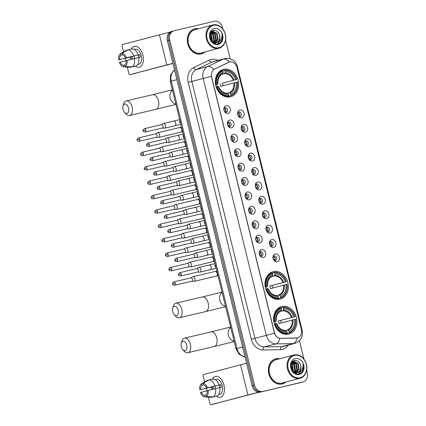 <?xml version="1.0" encoding="UTF-8"?>
<svg xmlns="http://www.w3.org/2000/svg" width="426" height="426" viewBox="0 0 426 426"><rect width="100%" height="100%" fill="white"/><g stroke="black" fill="none" stroke-linecap="round" stroke-linejoin="round"><path stroke-width="0.64" d="M273.295 271.607A14.186 11.491 75.1 0 0 273.045 271.671A14.186 11.491 75.1 0 0 265.531 288.168A14.186 11.491 75.1 0 0 280.063 299.153A14.186 11.491 75.1 0 0 280.313 299.089A14.186 11.491 75.1 0 0 287.827 282.592A14.186 11.491 75.1 0 0 273.295 271.607M281.874 306.534A14.186 11.491 75.1 0 0 281.623 306.598A14.186 11.491 75.1 0 0 274.11 323.094A14.186 11.491 75.1 0 0 288.642 334.08A14.186 11.491 75.1 0 0 288.892 334.016A14.186 11.491 75.1 0 0 296.405 317.519A14.186 11.491 75.1 0 0 281.874 306.534M223.613 69.326A14.186 11.491 75.1 0 0 223.357 69.39A14.186 11.491 75.1 0 0 215.849 85.887A14.186 11.491 75.1 0 0 230.375 96.872A14.186 11.491 75.1 0 0 230.631 96.808A14.186 11.491 75.1 0 0 238.139 80.312A14.186 11.491 75.1 0 0 223.613 69.326M228.086 113.438A4.015 3.254 -104.9 0 1 225.098 112.4A4.015 3.254 -104.9 0 1 223.943 108.06A4.015 3.254 -104.9 0 1 226.169 105.643A4.015 3.254 -104.9 0 1 230.29 108.795A4.015 3.254 -104.9 0 1 228.086 113.438M224.72 111.947A2.407 1.949 75.1 0 0 226.185 112.283A2.407 1.949 75.1 0 0 226.227 112.272A2.407 1.949 75.1 0 0 227.5 109.471A2.407 1.949 75.1 0 0 225.035 107.602A2.407 1.949 75.1 0 0 224.992 107.613A2.407 1.949 75.1 0 0 223.847 108.641M231.622 127.837A4.015 3.254 -104.9 0 1 228.634 126.799A4.015 3.254 -104.9 0 1 227.484 122.459A4.015 3.254 -104.9 0 1 229.705 120.041A4.015 3.254 -104.9 0 1 233.826 123.194A4.015 3.254 -104.9 0 1 231.622 127.837M228.261 126.346A2.407 1.949 75.1 0 0 229.72 126.676A2.407 1.949 75.1 0 0 229.763 126.666A2.407 1.949 75.1 0 0 231.036 123.865A2.407 1.949 75.1 0 0 228.57 122.001A2.407 1.949 75.1 0 0 228.528 122.012A2.407 1.949 75.1 0 0 227.383 123.034M235.157 142.231A4.015 3.254 -104.9 0 1 232.17 141.198A4.015 3.254 -104.9 0 1 231.02 136.852A4.015 3.254 -104.9 0 1 233.24 134.435A4.015 3.254 -104.9 0 1 237.362 137.587A4.015 3.254 -104.9 0 1 235.157 142.231M231.797 140.745A2.407 1.949 75.1 0 0 233.256 141.075A2.407 1.949 75.1 0 0 233.299 141.065A2.407 1.949 75.1 0 0 234.577 138.264A2.407 1.949 75.1 0 0 232.106 136.4A2.407 1.949 75.1 0 0 232.064 136.411A2.407 1.949 75.1 0 0 230.919 137.433M238.693 156.63A4.015 3.254 -104.9 0 1 235.706 155.591A4.015 3.254 -104.9 0 1 234.556 151.251A4.015 3.254 -104.9 0 1 236.776 148.834A4.015 3.254 -104.9 0 1 240.898 151.986A4.015 3.254 -104.9 0 1 238.693 156.63M235.333 155.139A2.407 1.949 75.1 0 0 236.792 155.474A2.407 1.949 75.1 0 0 236.835 155.463A2.407 1.949 75.1 0 0 238.113 152.657A2.407 1.949 75.1 0 0 235.642 150.793A2.407 1.949 75.1 0 0 235.599 150.804A2.407 1.949 75.1 0 0 234.454 151.826M242.229 171.023A4.015 3.254 -104.9 0 1 239.242 169.99A4.015 3.254 -104.9 0 1 238.091 165.65A4.015 3.254 -104.9 0 1 240.312 163.227A4.015 3.254 -104.9 0 1 244.439 166.38A4.015 3.254 -104.9 0 1 242.229 171.023M238.869 169.537A2.407 1.949 75.1 0 0 240.328 169.867A2.407 1.949 75.1 0 0 240.37 169.857A2.407 1.949 75.1 0 0 241.648 167.056A2.407 1.949 75.1 0 0 239.178 165.192A2.407 1.949 75.1 0 0 239.135 165.203A2.407 1.949 75.1 0 0 237.99 166.225M245.765 185.422A4.015 3.254 -104.9 0 1 242.777 184.383A4.015 3.254 -104.9 0 1 241.627 180.044A4.015 3.254 -104.9 0 1 243.848 177.626A4.015 3.254 -104.9 0 1 247.975 180.778A4.015 3.254 -104.9 0 1 245.765 185.422M242.405 183.936A2.407 1.949 75.1 0 0 243.864 184.266A2.407 1.949 75.1 0 0 243.906 184.256A2.407 1.949 75.1 0 0 245.184 181.455A2.407 1.949 75.1 0 0 242.713 179.586A2.407 1.949 75.1 0 0 242.671 179.596A2.407 1.949 75.1 0 0 241.526 180.624M249.301 199.821A4.015 3.254 -104.9 0 1 246.313 198.782A4.015 3.254 -104.9 0 1 245.163 194.442A4.015 3.254 -104.9 0 1 247.384 192.025A4.015 3.254 -104.9 0 1 251.51 195.177A4.015 3.254 -104.9 0 1 249.301 199.821M245.94 198.33A2.407 1.949 75.1 0 0 247.399 198.66A2.407 1.949 75.1 0 0 247.442 198.649A2.407 1.949 75.1 0 0 248.72 195.848A2.407 1.949 75.1 0 0 246.249 193.984A2.407 1.949 75.1 0 0 246.207 193.995A2.407 1.949 75.1 0 0 245.062 195.017M252.836 214.214A4.015 3.254 -104.9 0 1 249.849 213.181A4.015 3.254 -104.9 0 1 248.699 208.836A4.015 3.254 -104.9 0 1 250.919 206.418A4.015 3.254 -104.9 0 1 255.046 209.571A4.015 3.254 -104.9 0 1 252.836 214.214M249.476 212.728A2.407 1.949 75.1 0 0 250.935 213.059A2.407 1.949 75.1 0 0 250.978 213.048A2.407 1.949 75.1 0 0 252.256 210.247A2.407 1.949 75.1 0 0 249.79 208.383A2.407 1.949 75.1 0 0 249.742 208.394A2.407 1.949 75.1 0 0 248.598 209.416M256.372 228.613A4.015 3.254 -104.9 0 1 253.385 227.575A4.015 3.254 -104.9 0 1 252.235 223.235A4.015 3.254 -104.9 0 1 254.46 220.817A4.015 3.254 -104.9 0 1 258.582 223.97A4.015 3.254 -104.9 0 1 256.372 228.613M253.012 227.122A2.407 1.949 75.1 0 0 254.471 227.457A2.407 1.949 75.1 0 0 254.514 227.447A2.407 1.949 75.1 0 0 255.792 224.64A2.407 1.949 75.1 0 0 253.326 222.777A2.407 1.949 75.1 0 0 253.284 222.787A2.407 1.949 75.1 0 0 252.133 223.81M259.908 243.006A4.015 3.254 -104.9 0 1 256.921 241.973A4.015 3.254 -104.9 0 1 255.77 237.633A4.015 3.254 -104.9 0 1 257.996 235.211A4.015 3.254 -104.9 0 1 262.118 238.368A4.015 3.254 -104.9 0 1 259.908 243.006M256.548 241.521A2.407 1.949 75.1 0 0 258.007 241.851A2.407 1.949 75.1 0 0 258.055 241.84A2.407 1.949 75.1 0 0 259.327 239.039A2.407 1.949 75.1 0 0 256.862 237.175A2.407 1.949 75.1 0 0 256.819 237.186A2.407 1.949 75.1 0 0 255.669 238.209M263.444 257.405A4.015 3.254 -104.9 0 1 260.456 256.367A4.015 3.254 -104.9 0 1 259.306 252.027A4.015 3.254 -104.9 0 1 261.532 249.609A4.015 3.254 -104.9 0 1 265.654 252.762A4.015 3.254 -104.9 0 1 263.444 257.405M260.084 255.919A2.407 1.949 75.1 0 0 261.548 256.25A2.407 1.949 75.1 0 0 261.591 256.239A2.407 1.949 75.1 0 0 262.863 253.438A2.407 1.949 75.1 0 0 260.398 251.569A2.407 1.949 75.1 0 0 260.355 251.58A2.407 1.949 75.1 0 0 259.205 252.607M241.84 117.816A4.015 3.254 -104.9 0 1 238.853 116.777A4.015 3.254 -104.9 0 1 237.703 112.437A4.015 3.254 -104.9 0 1 239.923 110.02A4.015 3.254 -104.9 0 1 244.045 113.172A4.015 3.254 -104.9 0 1 241.84 117.816M238.48 116.325A2.407 1.949 75.1 0 0 239.939 116.66A2.407 1.949 75.1 0 0 239.982 116.649A2.407 1.949 75.1 0 0 241.26 113.843A2.407 1.949 75.1 0 0 238.789 111.979A2.407 1.949 75.1 0 0 238.746 111.99A2.407 1.949 75.1 0 0 237.601 113.012M245.376 132.209A4.015 3.254 -104.9 0 1 242.389 131.176A4.015 3.254 -104.9 0 1 241.238 126.831A4.015 3.254 -104.9 0 1 243.459 124.413A4.015 3.254 -104.9 0 1 247.581 127.566A4.015 3.254 -104.9 0 1 245.376 132.209M242.016 130.723A2.407 1.949 75.1 0 0 243.475 131.054A2.407 1.949 75.1 0 0 243.518 131.043A2.407 1.949 75.1 0 0 244.796 128.242A2.407 1.949 75.1 0 0 242.325 126.378A2.407 1.949 75.1 0 0 242.282 126.389A2.407 1.949 75.1 0 0 241.137 127.411M248.912 146.608A4.015 3.254 -104.9 0 1 245.924 145.57A4.015 3.254 -104.9 0 1 244.774 141.23A4.015 3.254 -104.9 0 1 246.995 138.812A4.015 3.254 -104.9 0 1 251.122 141.965A4.015 3.254 -104.9 0 1 248.912 146.608M245.552 145.117A2.407 1.949 75.1 0 0 247.011 145.452A2.407 1.949 75.1 0 0 247.053 145.442A2.407 1.949 75.1 0 0 248.331 142.641A2.407 1.949 75.1 0 0 245.861 140.772A2.407 1.949 75.1 0 0 245.818 140.782A2.407 1.949 75.1 0 0 244.673 141.81M252.448 161.007A4.015 3.254 -104.9 0 1 249.46 159.968A4.015 3.254 -104.9 0 1 248.31 155.628A4.015 3.254 -104.9 0 1 250.531 153.211A4.015 3.254 -104.9 0 1 254.657 156.363A4.015 3.254 -104.9 0 1 252.448 161.007M249.088 159.516A2.407 1.949 75.1 0 0 250.547 159.846A2.407 1.949 75.1 0 0 250.589 159.835A2.407 1.949 75.1 0 0 251.867 157.034A2.407 1.949 75.1 0 0 249.396 155.17A2.407 1.949 75.1 0 0 249.354 155.181A2.407 1.949 75.1 0 0 248.209 156.204M255.983 175.4A4.015 3.254 -104.9 0 1 252.996 174.367A4.015 3.254 -104.9 0 1 251.846 170.022A4.015 3.254 -104.9 0 1 254.066 167.604A4.015 3.254 -104.9 0 1 258.193 170.757A4.015 3.254 -104.9 0 1 255.983 175.4M252.623 173.915A2.407 1.949 75.1 0 0 254.082 174.245A2.407 1.949 75.1 0 0 254.125 174.234A2.407 1.949 75.1 0 0 255.403 171.433A2.407 1.949 75.1 0 0 252.932 169.569A2.407 1.949 75.1 0 0 252.89 169.58A2.407 1.949 75.1 0 0 251.745 170.602M259.519 189.799A4.015 3.254 -104.9 0 1 256.532 188.761A4.015 3.254 -104.9 0 1 255.382 184.421A4.015 3.254 -104.9 0 1 257.602 182.003A4.015 3.254 -104.9 0 1 261.729 185.156A4.015 3.254 -104.9 0 1 259.519 189.799M256.159 188.308A2.407 1.949 75.1 0 0 257.618 188.643A2.407 1.949 75.1 0 0 257.661 188.633A2.407 1.949 75.1 0 0 258.939 185.827A2.407 1.949 75.1 0 0 256.473 183.963A2.407 1.949 75.1 0 0 256.425 183.973A2.407 1.949 75.1 0 0 255.28 184.996M263.055 204.192A4.015 3.254 -104.9 0 1 260.068 203.159A4.015 3.254 -104.9 0 1 258.917 198.82A4.015 3.254 -104.9 0 1 261.143 196.397A4.015 3.254 -104.9 0 1 265.265 199.549A4.015 3.254 -104.9 0 1 263.055 204.192M259.695 202.707A2.407 1.949 75.1 0 0 261.154 203.037A2.407 1.949 75.1 0 0 261.197 203.026A2.407 1.949 75.1 0 0 262.475 200.225A2.407 1.949 75.1 0 0 260.009 198.362A2.407 1.949 75.1 0 0 259.966 198.372A2.407 1.949 75.1 0 0 258.816 199.395M266.591 218.591A4.015 3.254 -104.9 0 1 263.603 217.553A4.015 3.254 -104.9 0 1 262.453 213.213A4.015 3.254 -104.9 0 1 264.679 210.795A4.015 3.254 -104.9 0 1 268.801 213.948A4.015 3.254 -104.9 0 1 266.591 218.591M263.231 217.106A2.407 1.949 75.1 0 0 264.69 217.436A2.407 1.949 75.1 0 0 264.738 217.425A2.407 1.949 75.1 0 0 266.01 214.624A2.407 1.949 75.1 0 0 263.545 212.755A2.407 1.949 75.1 0 0 263.502 212.766A2.407 1.949 75.1 0 0 262.352 213.793M270.127 232.99A4.015 3.254 -104.9 0 1 267.139 231.952A4.015 3.254 -104.9 0 1 265.989 227.612A4.015 3.254 -104.9 0 1 268.215 225.194A4.015 3.254 -104.9 0 1 272.336 228.347A4.015 3.254 -104.9 0 1 270.127 232.99M266.767 231.499A2.407 1.949 75.1 0 0 268.231 231.829A2.407 1.949 75.1 0 0 268.274 231.819A2.407 1.949 75.1 0 0 269.546 229.018A2.407 1.949 75.1 0 0 267.081 227.154A2.407 1.949 75.1 0 0 267.038 227.165A2.407 1.949 75.1 0 0 265.888 228.187M273.662 247.384A4.015 3.254 -104.9 0 1 270.675 246.35A4.015 3.254 -104.9 0 1 269.525 242.005A4.015 3.254 -104.9 0 1 271.751 239.588A4.015 3.254 -104.9 0 1 275.872 242.74A4.015 3.254 -104.9 0 1 273.662 247.384M270.302 245.898A2.407 1.949 75.1 0 0 271.767 246.228A2.407 1.949 75.1 0 0 271.809 246.217A2.407 1.949 75.1 0 0 273.082 243.416A2.407 1.949 75.1 0 0 270.616 241.553A2.407 1.949 75.1 0 0 270.574 241.563A2.407 1.949 75.1 0 0 269.424 242.586M277.198 261.782A4.015 3.254 -104.9 0 1 274.211 260.744A4.015 3.254 -104.9 0 1 273.061 256.404A4.015 3.254 -104.9 0 1 275.287 253.987A4.015 3.254 -104.9 0 1 279.408 257.139A4.015 3.254 -104.9 0 1 277.198 261.782M273.838 260.291A2.407 1.949 75.1 0 0 275.303 260.627A2.407 1.949 75.1 0 0 275.345 260.616A2.407 1.949 75.1 0 0 276.618 257.81A2.407 1.949 75.1 0 0 274.152 255.946A2.407 1.949 75.1 0 0 274.11 255.957A2.407 1.949 75.1 0 0 272.959 256.985M228.655 62.313A7.226 5.852 -104.9 0 1 229.492 62.004A7.226 5.852 -104.9 0 1 229.619 61.972A7.226 5.852 -104.9 0 1 237.042 67.649L301.379 329.596A7.226 5.852 -104.9 0 1 297.534 337.925A7.226 5.852 -104.9 0 1 296.389 338.079L280.83 338.35A7.226 5.852 -104.9 0 1 274.424 332.552L211.658 77.015A7.226 5.852 -104.9 0 1 214.672 69.001L229.428 62.026A9.367 5.431 64.4 0 0 223.251 59.107A10.703 8.669 -104.9 0 1 224.486 58.65A10.703 8.669 -104.9 0 1 224.678 58.602M273.401 256.356A2.407 1.949 -104.9 0 1 275.095 258.188A2.407 1.949 -104.9 0 1 274.536 260.616M269.866 241.957A2.407 1.949 -104.9 0 1 271.559 243.789A2.407 1.949 -104.9 0 1 270.995 246.223M266.33 227.564A2.407 1.949 -104.9 0 1 268.023 229.396A2.407 1.949 -104.9 0 1 267.459 231.824M262.794 213.165A2.407 1.949 -104.9 0 1 264.487 214.997A2.407 1.949 -104.9 0 1 263.923 217.43M259.258 198.766A2.407 1.949 -104.9 0 1 260.952 200.603A2.407 1.949 -104.9 0 1 260.387 203.032M255.722 184.373A2.407 1.949 -104.9 0 1 257.416 186.205A2.407 1.949 -104.9 0 1 256.851 188.633M252.187 169.974A2.407 1.949 -104.9 0 1 253.88 171.806A2.407 1.949 -104.9 0 1 253.316 174.239M248.651 155.581A2.407 1.949 -104.9 0 1 250.344 157.412A2.407 1.949 -104.9 0 1 249.78 159.841M245.115 141.182A2.407 1.949 -104.9 0 1 246.808 143.014A2.407 1.949 -104.9 0 1 246.244 145.447M241.579 126.783A2.407 1.949 -104.9 0 1 243.267 128.62A2.407 1.949 -104.9 0 1 242.708 131.048M238.038 112.389A2.407 1.949 -104.9 0 1 239.731 114.221A2.407 1.949 -104.9 0 1 239.172 116.649M259.647 251.979A2.407 1.949 -104.9 0 1 261.34 253.811A2.407 1.949 -104.9 0 1 260.776 256.244M256.111 237.586A2.407 1.949 -104.9 0 1 257.805 239.417A2.407 1.949 -104.9 0 1 257.24 241.846M252.575 223.187A2.407 1.949 -104.9 0 1 254.269 225.019A2.407 1.949 -104.9 0 1 253.704 227.447M249.04 208.788A2.407 1.949 -104.9 0 1 250.733 210.62A2.407 1.949 -104.9 0 1 250.168 213.053M245.504 194.394A2.407 1.949 -104.9 0 1 247.197 196.226A2.407 1.949 -104.9 0 1 246.633 198.654M241.968 179.996A2.407 1.949 -104.9 0 1 243.661 181.827A2.407 1.949 -104.9 0 1 243.097 184.261M238.432 165.597A2.407 1.949 -104.9 0 1 240.126 167.434A2.407 1.949 -104.9 0 1 239.561 169.862M234.896 151.203A2.407 1.949 -104.9 0 1 236.584 153.035A2.407 1.949 -104.9 0 1 236.025 155.463M231.361 136.805A2.407 1.949 -104.9 0 1 233.049 138.636A2.407 1.949 -104.9 0 1 232.489 141.07M227.819 122.411A2.407 1.949 -104.9 0 1 229.513 124.243A2.407 1.949 -104.9 0 1 228.954 126.671M224.284 108.012A2.407 1.949 -104.9 0 1 225.977 109.844A2.407 1.949 -104.9 0 1 225.418 112.278M198.702 28.707A12.977 10.512 75.1 0 0 194.906 28.75A12.977 10.512 75.1 0 0 194.671 28.808A12.977 10.512 75.1 0 0 187.797 43.905A12.977 10.512 75.1 0 0 201.093 53.958A12.977 10.512 75.1 0 0 201.328 53.9A12.977 10.512 75.1 0 0 204.874 51.988M279.765 358.74A12.977 10.512 75.1 0 0 275.968 358.783A12.977 10.512 75.1 0 0 275.734 358.841A12.977 10.512 75.1 0 0 268.865 373.937A12.977 10.512 75.1 0 0 282.161 383.991A12.977 10.512 75.1 0 0 282.39 383.933A12.977 10.512 75.1 0 0 285.942 382.021M222.894 29.085L222.526 27.605A8.03 6.502 75.1 0 0 214.283 21.3L174.186 30.741A8.03 6.502 75.1 0 0 174.042 30.778L172.828 31.098A8.03 6.502 75.1 0 1 172.972 31.061A8.03 6.502 75.1 0 0 172.828 31.098A8.03 6.502 75.1 0 0 168.552 40.348L253.321 385.455A8.03 6.502 75.1 0 0 261.569 391.76L301.667 382.319A8.03 6.502 75.1 0 0 301.805 382.282A8.03 6.502 75.1 0 0 301.949 382.244M297.534 337.925L279.861 338.356C277.443 337.839 275.649 336.135 274.477 333.254L211.381 76.376L203.202 78.437A10.703 8.669 -104.9 0 1 207.664 66.557A9.367 5.431 64.4 0 1 213.809 69.438L228.437 62.372M174.042 30.778A8.03 6.502 75.1 0 0 169.766 40.028L254.535 385.131A8.03 6.502 75.1 0 0 262.778 391.441L302.875 382A8.03 6.502 75.1 0 0 303.019 381.962A8.03 6.502 75.1 0 0 307.295 372.713L306.683 370.226M303.956 359.118L299.435 340.725M230.184 58.777L225.62 40.188M281.778 384.071A12.977 10.512 75.1 0 0 282.619 383.725M276.037 358.905A12.977 10.512 75.1 0 0 275.137 359.022M200.715 54.038A12.977 10.512 75.1 0 0 201.557 53.692M194.975 28.872A12.977 10.512 75.1 0 0 194.07 28.989M171.758 31.386A8.03 6.502 75.1 0 0 171.614 31.417A8.03 6.502 75.1 0 0 167.343 40.672L252.107 385.775A8.03 6.502 75.1 0 0 260.355 392.08L300.452 382.644A8.03 6.502 75.1 0 0 300.596 382.607A8.03 6.502 75.1 0 0 300.735 382.564M171.614 31.417L172.828 31.098A8.03 6.502 75.1 0 0 168.552 40.348L253.321 385.455A8.03 6.502 75.1 0 0 261.569 391.76L301.667 382.319A8.03 6.502 75.1 0 0 301.805 382.282L303.019 381.962M130.755 58.399A10.703 6.273 76.8 0 1 130.478 57.041A10.703 6.273 76.8 0 0 130.755 58.399A10.703 6.273 76.8 0 0 131.032 59.395A10.703 6.273 76.8 0 1 130.755 58.399M131.299 49.102A10.703 6.273 76.8 0 1 137.406 46.849A10.703 6.273 76.8 0 1 142.891 55.183A10.703 6.273 76.8 0 1 141.831 65.348A10.703 6.273 76.8 0 1 135.266 66.105A10.703 6.273 76.8 0 0 139.275 67.212A10.703 6.273 76.8 0 0 142.891 55.183A10.703 6.273 76.8 0 0 134.371 46.37A10.703 6.273 76.8 0 0 131.299 49.102M170.16 32.051L122.566 44.517A1.337 0.783 -103.2 0 0 122.124 46.019L123.572 51.903M172.908 63.336L129.967 74.662A1.337 0.783 -103.2 0 0 129.967 74.662L172.94 63.458M136.277 73.176A1.337 0.783 76.8 0 0 136.288 73.176A1.337 0.783 76.8 0 1 136.288 73.176L129.957 74.667A1.337 0.783 -103.2 0 1 128.892 73.565L127.299 67.09M125.771 60.854L125.143 58.314M132.859 58.958A5.352 3.136 -103.2 0 1 132.523 57.893A5.352 3.136 -103.2 0 1 132.3 56.567L119.637 59.549A5.352 3.136 76.8 0 1 120.899 55.242L122.523 54.858M138.716 57.59L140.207 57.238A7.759 4.548 76.8 0 0 139.957 55.923A7.759 4.548 76.8 0 0 139.574 54.64L138.077 54.975A8.829 5.176 76.8 0 0 132.124 48.91L127.901 49.901L122.022 53.239L122.416 54.837A5.352 3.136 76.8 0 1 125.516 57.995L138.173 55.013A5.352 3.136 -103.2 0 1 138.588 56.285A5.352 3.136 -103.2 0 1 138.812 57.569M134.754 58.506A5.352 3.136 76.8 0 1 134.424 57.446A5.352 3.136 76.8 0 1 134.185 55.95M131.458 59.294A7.759 4.548 76.8 0 1 131.16 58.255A7.759 4.548 76.8 0 1 130.904 56.94L118.705 59.8A6.96 4.079 76.8 0 1 120.51 53.639L120.899 55.242M134.073 49.464L135.047 49.235A7.759 4.548 76.8 0 1 141.224 55.625A7.759 4.548 76.8 0 1 138.604 64.347L137.63 64.576M137.646 64.55A7.759 4.548 76.8 0 0 138.141 64.31L137.742 64.406M138.716 57.574A8.829 5.176 76.8 0 1 136.288 65.86L132.065 66.855L125.281 66.499L124.887 64.901A5.352 3.136 76.8 0 0 126.149 60.593L138.716 57.574M124.898 64.944L123.375 65.306L123.764 66.903L130.548 67.26L134.76 66.222M138.077 54.975L125.516 57.995M127.901 49.901A8.829 5.176 76.8 0 1 133.855 55.971M134.494 58.57A8.829 5.176 76.8 0 1 132.065 66.855M130.548 67.26A8.829 5.176 76.8 0 1 130.372 67.255A8.829 5.176 76.8 0 1 130.202 67.239M122.022 53.239A6.96 4.079 76.8 0 1 126.447 57.744M127.086 60.343A6.96 4.079 76.8 0 1 125.281 66.499M123.764 66.903A6.96 4.079 76.8 0 1 119.344 62.398L126.165 60.764M123.375 65.306A5.352 3.136 76.8 0 1 120.276 62.148M134.099 49.48A7.759 4.548 76.8 0 1 134.494 49.464L134.195 49.533M126.378 50.311A8.829 5.176 76.8 0 1 126.378 50.305A8.829 5.176 76.8 0 1 126.384 50.305L120.51 53.639M127.768 49.98L126.384 50.305M119.637 59.549L118.705 59.8M132.3 56.567L130.904 56.94M139.574 54.64L138.173 55.013M218.943 47.701A11.507 9.324 75.1 0 0 225.274 34.389A11.507 9.324 75.1 0 0 213.458 25.352A11.507 9.324 75.1 0 0 207.127 38.659A11.507 9.324 75.1 0 0 218.943 47.701M218.767 48.298A12.045 9.755 75.1 0 0 218.985 48.244A12.045 9.755 75.1 0 0 225.359 34.24A12.045 9.755 75.1 0 0 213.027 24.91A12.045 9.755 75.1 0 0 212.808 24.964A12.045 9.755 75.1 0 0 206.434 38.974A12.045 9.755 75.1 0 0 218.767 48.298M195.129 29.66A12.045 9.755 75.1 0 0 194.911 29.713A12.045 9.755 75.1 0 0 188.537 43.724A12.045 9.755 75.1 0 0 200.87 53.048A12.045 9.755 75.1 0 0 201.088 52.994L218.985 48.244M199.81 54.155A12.844 10.405 75.1 0 0 199.847 54.15A12.844 10.405 75.1 0 0 200.076 54.091L201.29 53.767A12.844 10.405 75.1 0 0 204.586 52.063M198.41 28.782A12.844 10.405 75.1 0 0 194.938 28.877A12.844 10.405 75.1 0 0 194.709 28.936A12.844 10.405 75.1 0 0 187.903 43.878A12.844 10.405 75.1 0 0 201.061 53.825A12.844 10.405 75.1 0 0 201.29 53.767M215.236 42.973L213.937 43.34M217.638 42.211A6.049 4.899 75.1 0 0 219.241 34.304C217.974 31.524 216.12 30.246 213.687 30.475C206.498 31.497 210.46 45.949 217.654 43.969C219.725 43.527 221.216 42.206 222.127 40.007C222.718 38.068 222.649 36.077 221.919 34.043C222.313 38.02 220.886 40.747 217.638 42.211L216.344 42.744L211.445 41.157M211.323 31.764L212.494 31.252L217.026 33.303L218.144 39.261L215.465 42.861M219.241 34.304C220.482 38.569 219.358 41.423 215.86 42.872L212.728 42.525M211.584 31.513L212.015 31.38M209.773 36.061L210.646 39.836M210.172 33.697L211.248 34.836L212.366 40.795L212.068 41.705M210.034 34.128L210.763 34.964L211.738 41.434M210.795 32.435L213.17 34.325L214.294 40.284L213.293 42.435M210.63 32.695L212.691 34.453L213.815 40.411L212.995 42.296M211.466 31.673L215.098 33.814L216.222 39.772L214.416 42.781M214.203 42.951L213.761 43.25M211.275 31.817L214.619 33.942L215.737 39.9L214.14 42.722M213.932 42.909L213.612 43.159M212.153 31.348L216.541 33.43L217.665 39.389L215.21 42.866M214.986 42.989L214.289 43.282M214.246 28.574A8.19 6.635 75.1 0 0 209.741 38.047A8.19 6.635 75.1 0 0 218.155 44.48A8.19 6.635 75.1 0 0 222.66 35.007A8.19 6.635 75.1 0 0 214.246 28.574M194.709 28.936L193.495 29.256A12.844 10.405 75.1 0 0 193.228 29.335M221.919 34.043L222.148 39.187L220.327 42.653M219.837 40.912L217.409 44.006M213.117 31.3L214.81 32.972L216.371 40.72L215.721 42.515M215.481 42.946L214.917 43.761M211.248 31.849L212.883 33.484L214.443 41.231L213.958 42.675M210.343 33.26L210.961 33.995L212.457 41.988M220.194 40.539L217.601 43.979M213.522 31.359L215.05 32.914L216.61 40.656L216.083 42.201M215.71 42.904L215.066 43.809M211.6 31.87L213.128 33.42L214.688 41.168L214.156 42.712M210.439 33.052L211.2 33.931L212.649 42.105M209.816 35.267L211.062 40.598M123.045 109.439A4.819 2.822 -103.2 0 0 124.546 112.421A4.819 2.822 -103.2 0 0 127.843 112.81A4.819 2.822 -103.2 0 0 128.508 107.991A4.819 2.822 -103.2 0 0 125.75 104.114A4.819 2.822 -103.2 0 0 123.023 105.952A4.819 2.822 -103.2 0 0 123.045 109.439M123.023 105.952L123.609 103.912A7.492 4.393 76.8 0 1 126.171 100.925A7.492 4.393 76.8 0 1 132.135 107.096A7.492 4.393 76.8 0 1 129.605 115.515A7.492 4.393 76.8 0 1 125.979 113.982L124.546 112.421M215.545 84.444L216.685 84.151A12.737 10.32 75.1 0 1 222.915 71.046L223.213 72.25A11.507 9.324 75.1 0 0 217.659 83.922L215.556 84.518M225.029 70.551A12.737 10.32 75.1 0 1 236.664 79.449L222.388 83.235L235.69 79.678A11.507 9.324 75.1 0 0 225.322 71.754L224.598 70.109L222.532 70.652M223.016 85.77A12.711 10.299 75.1 0 0 222.388 83.235M230.897 95.754A13.275 10.751 75.1 0 0 237.426 82.026L237.303 82.048A12.737 10.32 75.1 0 1 231.073 95.152L230.897 95.754L227.649 96.617L227.303 96.26M226.254 96.926L228.783 96.249L228.959 95.648A12.737 10.32 75.1 0 1 217.324 86.75L216.594 86.931A13.275 10.751 75.1 0 0 228.783 96.249M216.594 86.931L216.184 87.037M222.915 71.046L222.484 70.604A13.275 10.751 75.1 0 0 215.955 84.332M222.484 70.604L219.603 71.366M231.073 95.152L230.775 93.949A11.507 9.324 75.1 0 0 236.329 82.277L237.303 82.048M217.324 86.75L218.298 86.521A11.507 9.324 75.1 0 0 228.666 94.444L228.959 95.648M217.659 83.922L216.685 84.151M236.329 82.277L220.79 86.356A9.899 8.019 -104.9 0 0 220.151 83.757M227.292 93.198L229.167 92.703L230.775 93.949M228.666 94.444L227.686 93.443A10.293 8.339 75.1 0 1 218.575 86.478L218.298 86.521M217.958 83.874C217.643 78.927 219.134 75.679 222.436 74.124L223.213 72.25M227.686 93.443L227.143 93.182C223.464 93.262 220.615 91.026 218.597 86.473M222.814 73.618A10.293 8.339 75.1 0 0 217.936 83.879L217.713 83.943M236.787 79.428A13.275 10.751 75.1 0 0 224.598 70.109M236.664 79.449L235.69 79.678M225.322 71.754L224.486 73.65L222.084 74.284M217.377 86.739A9.899 8.019 75.1 0 0 216.653 84.226M172.732 311.725A4.819 2.822 -103.2 0 0 174.234 314.702A4.819 2.822 -103.2 0 0 177.525 315.091A4.819 2.822 -103.2 0 0 178.19 310.277A4.819 2.822 -103.2 0 0 175.432 306.395A4.819 2.822 -103.2 0 0 172.711 308.232A4.819 2.822 -103.2 0 0 172.732 311.725M172.711 308.232L173.291 306.198A7.492 4.393 76.8 0 1 175.853 303.211A7.492 4.393 76.8 0 1 181.817 309.377A7.492 4.393 76.8 0 1 179.287 317.796A7.492 4.393 76.8 0 1 175.661 316.268L174.234 314.702M265.228 286.725L266.372 286.432A12.737 10.32 75.1 0 1 272.603 273.327L272.896 274.53A11.507 9.324 75.1 0 0 267.347 286.203L265.244 286.799M274.711 272.832A12.737 10.32 75.1 0 1 286.352 281.73L269.839 286.043L285.372 281.959A11.507 9.324 75.1 0 0 275.01 274.035L274.28 272.39L272.219 272.938M272.699 288.051A12.711 10.299 75.1 0 0 272.07 285.516M280.58 298.035A13.275 10.751 75.1 0 0 287.108 284.307L286.986 284.328A12.737 10.32 75.1 0 1 280.755 297.433L280.58 298.035L277.337 298.898L276.991 298.546M275.936 299.206L278.471 298.535L278.647 297.928A12.737 10.32 75.1 0 1 267.006 289.03L266.282 289.211A13.275 10.751 75.1 0 0 278.471 298.535M266.282 289.211L265.872 289.323M272.603 273.327L272.171 272.885A13.275 10.751 75.1 0 0 265.643 286.613M272.171 272.885L269.291 273.652M280.755 297.433L280.462 296.23A11.507 9.324 75.1 0 0 286.011 284.557L286.986 284.328M267.006 289.03L267.986 288.801A11.507 9.324 75.1 0 0 278.348 296.73L278.647 297.928M267.347 286.203L266.372 286.432M286.011 284.557L270.478 288.642A9.899 8.019 -104.9 0 0 269.839 286.043M276.98 295.479L278.849 294.984L280.462 296.23M278.348 296.73L276.825 295.468C273.151 295.543 270.302 293.306 268.279 288.759L267.986 288.801M272.502 275.899A10.293 8.339 75.1 0 0 267.624 286.16C267.331 281.208 268.822 277.96 272.118 276.405L272.896 274.53M286.469 281.708A13.275 10.751 75.1 0 0 274.28 272.39M286.352 281.73L285.372 281.959M275.01 274.035L274.168 275.931L271.772 276.565M267.065 289.02A9.899 8.019 75.1 0 0 266.341 286.506M181.311 346.652A4.819 2.822 -103.2 0 0 182.813 349.629A4.819 2.822 -103.2 0 0 186.103 350.018A4.819 2.822 -103.2 0 0 186.769 345.204A4.819 2.822 -103.2 0 0 184.011 341.322A4.819 2.822 -103.2 0 0 181.29 343.159A4.819 2.822 -103.2 0 0 181.311 346.652M181.29 343.159L181.87 341.125A7.492 4.393 76.8 0 1 184.431 338.137A7.492 4.393 76.8 0 1 190.395 344.304A7.492 4.393 76.8 0 1 187.866 352.723A7.492 4.393 76.8 0 1 184.24 351.189L182.813 349.629M273.806 321.651L274.951 321.358A12.737 10.32 75.1 0 1 281.181 308.254L281.474 309.457A11.507 9.324 75.1 0 0 275.926 321.129L273.822 321.726M283.29 307.758A12.737 10.32 75.1 0 1 294.93 316.656L278.418 320.97L293.951 316.885A11.507 9.324 75.1 0 0 283.588 308.962L282.859 307.316L280.798 307.86M281.277 322.977A12.711 10.299 75.1 0 0 280.649 320.443M289.158 332.962A13.275 10.751 75.1 0 0 295.687 319.234L295.569 319.255A12.737 10.32 75.1 0 1 289.334 332.36L289.158 332.962L285.915 333.824L285.569 333.473M284.515 334.133L287.049 333.462L287.225 332.855A12.737 10.32 75.1 0 1 275.585 323.957L274.861 324.138A13.275 10.751 75.1 0 0 287.049 333.462M274.861 324.138L274.45 324.25M281.181 308.254L280.75 307.812A13.275 10.751 75.1 0 0 274.222 321.539M280.75 307.812L277.869 308.578M289.334 332.36L289.041 331.156A11.507 9.324 75.1 0 0 294.59 319.484L295.569 319.255M275.585 323.957L276.565 323.728A11.507 9.324 75.1 0 0 286.927 331.652L287.225 332.855M275.926 321.129L274.951 321.358M294.59 319.484L279.057 323.568A9.899 8.019 -104.9 0 0 278.418 320.97M285.558 330.406L287.428 329.91L289.041 331.156M286.927 331.652L285.404 330.395C281.73 330.469 278.881 328.233 276.857 323.68L276.565 323.728M276.218 321.082C275.91 316.135 277.401 312.886 280.697 311.331L281.474 309.457M281.08 310.826A10.293 8.339 75.1 0 0 276.202 321.087L275.979 321.156M295.048 316.635A13.275 10.751 75.1 0 0 282.859 307.316M294.93 316.656L293.951 316.885M283.588 308.962L282.747 310.858L280.351 311.491M275.643 323.946A9.899 8.019 75.1 0 0 274.919 321.433M237.601 114.024L238.07 113.896A2.945 2.386 75.1 0 0 237.586 113.183M239.929 115.095L238.033 115.568M238.384 116.191A2.945 2.386 75.1 0 0 238.453 115.457M156.374 137.273L158.467 137.428A2.407 1.411 -103.2 0 0 158.728 137.406A2.407 1.411 -103.2 0 0 159.537 134.701A2.407 1.411 -103.2 0 0 157.62 132.72A2.407 1.411 -103.2 0 0 157.599 132.726A2.407 1.411 -103.2 0 0 157.38 132.816L155.575 133.886M158.728 137.406A2.407 1.411 -103.2 0 0 158.749 137.401L180.97 132.172A2.407 1.411 -103.2 0 0 181.785 129.461A2.407 1.411 -103.2 0 0 181.742 129.318A2.407 1.411 -103.2 0 0 179.868 127.48L181.524 127.086M156.278 137.268A1.741 1.022 -103.2 0 0 156.464 137.252A1.741 1.022 -103.2 0 0 157.05 135.298A1.741 1.022 -103.2 0 0 155.666 133.865A1.741 1.022 -103.2 0 0 155.65 133.87M156.464 137.252A1.741 1.022 -103.2 0 0 156.48 137.247L139.286 141.299A1.741 1.022 -103.2 0 0 139.872 139.345A1.741 1.022 -103.2 0 0 138.487 137.912C137.193 138.801 136.762 139.504 137.193 140.021L139.872 139.345M238.07 113.896L239.545 113.534M241.137 128.418L241.606 128.295A2.945 2.386 75.1 0 0 241.121 127.576M243.464 129.488L241.569 129.967M241.92 130.585A2.945 2.386 75.1 0 0 241.989 129.855M159.91 151.672L162.002 151.826A2.407 1.411 -103.2 0 0 162.263 151.805A2.407 1.411 -103.2 0 0 162.285 151.8A2.407 1.411 -103.2 0 0 163.073 149.1A2.407 1.411 -103.2 0 0 161.156 147.114A2.407 1.411 -103.2 0 0 161.135 147.119A2.407 1.411 -103.2 0 0 160.916 147.215L159.111 148.285M159.814 151.667A1.741 1.022 -103.2 0 0 160 151.651A1.741 1.022 -103.2 0 0 160.016 151.645A1.741 1.022 -103.2 0 0 160.586 149.696A1.741 1.022 -103.2 0 0 159.202 148.264A1.741 1.022 -103.2 0 0 159.186 148.269L142.023 152.306C140.729 153.2 140.298 153.903 140.734 154.414L143.408 153.738A1.741 1.022 -103.2 0 0 142.023 152.306M241.606 128.295L243.081 127.928M244.673 142.816L245.142 142.694A2.945 2.386 75.1 0 0 244.657 141.975M247 143.887L245.104 144.361M245.456 144.984A2.945 2.386 75.1 0 0 245.525 144.249M163.446 166.065L165.538 166.22A2.407 1.411 -103.2 0 0 165.799 166.199A2.407 1.411 -103.2 0 0 165.82 166.193A2.407 1.411 -103.2 0 0 166.614 163.493A2.407 1.411 -103.2 0 0 164.697 161.513A2.407 1.411 -103.2 0 0 164.67 161.518A2.407 1.411 -103.2 0 0 164.457 161.608L162.647 162.684M163.35 166.06A1.741 1.022 -103.2 0 0 163.536 166.044A1.741 1.022 -103.2 0 0 163.552 166.044A1.741 1.022 -103.2 0 0 164.122 164.09A1.741 1.022 -103.2 0 0 162.737 162.663A1.741 1.022 -103.2 0 0 162.721 162.663L145.559 166.704C144.265 167.599 143.834 168.302 144.27 168.813L146.943 168.137A1.741 1.022 -103.2 0 0 145.559 166.704M245.142 142.694L246.617 142.327M248.209 157.21L248.677 157.088A2.945 2.386 75.1 0 0 248.193 156.369M250.536 158.28L248.646 158.76M248.992 159.377A2.945 2.386 75.1 0 0 249.061 158.648M166.981 180.464L169.079 180.619A2.407 1.411 -103.2 0 0 169.335 180.597A2.407 1.411 -103.2 0 0 169.356 180.592A2.407 1.411 -103.2 0 0 170.15 177.892A2.407 1.411 -103.2 0 0 168.233 175.911A2.407 1.411 -103.2 0 0 168.206 175.917A2.407 1.411 -103.2 0 0 167.993 176.007L166.183 177.078M166.885 180.459A1.741 1.022 -103.2 0 0 167.072 180.443A1.741 1.022 -103.2 0 0 167.088 180.438A1.741 1.022 -103.2 0 0 167.658 178.489A1.741 1.022 -103.2 0 0 166.273 177.056A1.741 1.022 -103.2 0 0 166.257 177.062M248.677 157.088L250.153 156.725M251.745 171.609L252.213 171.486A2.945 2.386 75.1 0 0 251.729 170.767M254.072 172.679L252.181 173.153M252.527 173.776A2.945 2.386 75.1 0 0 252.597 173.047M170.517 194.863L172.615 195.012A2.407 1.411 -103.2 0 0 172.871 194.996A2.407 1.411 -103.2 0 0 172.892 194.991A2.407 1.411 -103.2 0 0 173.686 192.286A2.407 1.411 -103.2 0 0 171.769 190.305A2.407 1.411 -103.2 0 0 171.742 190.31A2.407 1.411 -103.2 0 0 171.529 190.401L169.718 191.476M170.421 194.852A1.741 1.022 -103.2 0 0 170.608 194.842A1.741 1.022 -103.2 0 0 171.193 192.887A1.741 1.022 -103.2 0 0 169.809 191.455A1.741 1.022 -103.2 0 0 169.793 191.46M170.608 194.842A1.741 1.022 -103.2 0 0 170.624 194.836L153.429 198.883A1.741 1.022 -103.2 0 0 154.015 196.929A1.741 1.022 -103.2 0 0 152.63 195.497C151.336 196.391 150.905 197.094 151.342 197.605L154.015 196.929M252.213 171.486L253.688 171.119M255.286 186.008L255.749 185.88A2.945 2.386 75.1 0 0 255.265 185.166M257.608 187.078L255.717 187.552M256.063 188.175A2.945 2.386 75.1 0 0 256.132 187.44M174.053 209.257L176.151 209.411A2.407 1.411 -103.2 0 0 176.407 209.39A2.407 1.411 -103.2 0 0 177.221 206.685A2.407 1.411 -103.2 0 0 175.304 204.704A2.407 1.411 -103.2 0 0 175.283 204.709A2.407 1.411 -103.2 0 0 175.065 204.799L173.254 205.87M176.407 209.39A2.407 1.411 -103.2 0 0 176.428 209.384L198.649 204.155A2.407 1.411 -103.2 0 0 199.464 201.45A2.407 1.411 -103.2 0 0 199.427 201.301A2.407 1.411 -103.2 0 0 197.547 199.464L199.203 199.07M173.957 209.251A1.741 1.022 -103.2 0 0 174.143 209.235A1.741 1.022 -103.2 0 0 174.729 207.281A1.741 1.022 -103.2 0 0 173.345 205.849A1.741 1.022 -103.2 0 0 173.329 205.854M174.143 209.235A1.741 1.022 -103.2 0 0 174.159 209.235L156.965 213.282A1.741 1.022 -103.2 0 0 157.551 211.328A1.741 1.022 -103.2 0 0 156.166 209.896C154.872 210.785 154.441 211.488 154.878 212.004L157.551 211.328M255.749 185.88L257.224 185.518M258.822 200.401L259.285 200.279A2.945 2.386 75.1 0 0 258.8 199.56M261.143 201.471L259.253 201.951M259.599 202.568A2.945 2.386 75.1 0 0 259.668 201.839M177.589 223.655L179.687 223.81A2.407 1.411 -103.2 0 0 179.942 223.788A2.407 1.411 -103.2 0 0 179.964 223.783A2.407 1.411 -103.2 0 0 180.757 221.083A2.407 1.411 -103.2 0 0 178.84 219.097A2.407 1.411 -103.2 0 0 178.819 219.102A2.407 1.411 -103.2 0 0 178.6 219.198L176.79 220.269M177.493 223.65A1.741 1.022 -103.2 0 0 177.679 223.634A1.741 1.022 -103.2 0 0 177.695 223.629A1.741 1.022 -103.2 0 0 178.265 221.68A1.741 1.022 -103.2 0 0 176.881 220.247A1.741 1.022 -103.2 0 0 176.865 220.253L159.702 224.289C158.408 225.184 157.977 225.886 158.413 226.398L161.087 225.721A1.741 1.022 -103.2 0 0 159.702 224.289M259.285 200.279L260.76 199.911M262.357 214.8L262.821 214.677A2.945 2.386 75.1 0 0 262.336 213.958M264.679 215.87L262.789 216.344M263.135 216.967A2.945 2.386 75.1 0 0 263.204 216.232M181.125 238.054L183.223 238.203A2.407 1.411 -103.2 0 0 183.478 238.187A2.407 1.411 -103.2 0 0 183.5 238.177A2.407 1.411 -103.2 0 0 184.293 235.477A2.407 1.411 -103.2 0 0 182.376 233.496A2.407 1.411 -103.2 0 0 182.355 233.501A2.407 1.411 -103.2 0 0 182.136 233.592L180.326 234.667M181.029 238.043A1.741 1.022 -103.2 0 0 181.215 238.033A1.741 1.022 -103.2 0 0 181.231 238.027A1.741 1.022 -103.2 0 0 181.801 236.073A1.741 1.022 -103.2 0 0 180.416 234.646A1.741 1.022 -103.2 0 0 180.4 234.646L163.238 238.688C161.944 239.582 161.513 240.285 161.949 240.796L164.622 240.12A1.741 1.022 -103.2 0 0 163.238 238.688M262.821 214.677L264.296 214.31M265.893 229.199L266.356 229.071A2.945 2.386 75.1 0 0 265.872 228.352M268.215 230.264L266.325 230.743M266.671 231.361A2.945 2.386 75.1 0 0 266.74 230.631M184.66 252.448L186.758 252.602A2.407 1.411 -103.2 0 0 187.014 252.581A2.407 1.411 -103.2 0 0 187.035 252.575A2.407 1.411 -103.2 0 0 187.829 249.876A2.407 1.411 -103.2 0 0 185.912 247.895A2.407 1.411 -103.2 0 0 185.89 247.9A2.407 1.411 -103.2 0 0 185.672 247.991L183.862 249.061M184.565 252.442A1.741 1.022 -103.2 0 0 184.751 252.426A1.741 1.022 -103.2 0 0 184.767 252.421A1.741 1.022 -103.2 0 0 185.337 250.472A1.741 1.022 -103.2 0 0 183.952 249.04A1.741 1.022 -103.2 0 0 183.936 249.045M266.356 229.071L267.832 228.709M269.429 243.592L269.898 243.47A2.945 2.386 75.1 0 0 269.413 242.751M271.751 244.662L269.86 245.136M270.206 245.759A2.945 2.386 75.1 0 0 270.276 245.03M188.196 266.846L190.294 266.995A2.407 1.411 -103.2 0 0 190.55 266.98A2.407 1.411 -103.2 0 0 190.576 266.974A2.407 1.411 -103.2 0 0 191.365 264.269A2.407 1.411 -103.2 0 0 189.448 262.288A2.407 1.411 -103.2 0 0 189.426 262.294A2.407 1.411 -103.2 0 0 189.208 262.384L187.397 263.46M188.1 266.836A1.741 1.022 -103.2 0 0 188.287 266.825A1.741 1.022 -103.2 0 0 188.303 266.82A1.741 1.022 -103.2 0 0 188.878 264.871A1.741 1.022 -103.2 0 0 187.488 263.438A1.741 1.022 -103.2 0 0 187.472 263.444M269.898 243.47L271.367 243.102M272.965 257.991L273.433 257.863A2.945 2.386 75.1 0 0 272.949 257.15M275.287 259.061L273.396 259.535M273.742 260.158A2.945 2.386 75.1 0 0 273.817 259.423M191.732 281.24L193.83 281.394A2.407 1.411 -103.2 0 0 194.086 281.373A2.407 1.411 -103.2 0 0 194.112 281.368A2.407 1.411 -103.2 0 0 194.9 278.668A2.407 1.411 -103.2 0 0 192.983 276.687A2.407 1.411 -103.2 0 0 192.962 276.692A2.407 1.411 -103.2 0 0 192.744 276.783L190.939 277.853M191.636 281.235A1.741 1.022 -103.2 0 0 191.822 281.219A1.741 1.022 -103.2 0 0 192.414 279.264A1.741 1.022 -103.2 0 0 191.029 277.832A1.741 1.022 -103.2 0 0 191.013 277.837M191.822 281.219A1.741 1.022 -103.2 0 0 191.838 281.219L174.644 285.266A1.741 1.022 -103.2 0 0 175.235 283.311A1.741 1.022 -103.2 0 0 173.851 281.879C172.551 282.773 172.125 283.471 172.557 283.988L175.235 283.311M273.433 257.863L274.908 257.501M223.847 109.647L224.316 109.525A2.945 2.386 75.1 0 0 223.831 108.806M226.174 110.717L224.278 111.191M224.63 111.814A2.945 2.386 75.1 0 0 224.699 111.079M162.311 128.034L164.404 128.183A2.407 1.411 -103.2 0 0 164.665 128.167A2.407 1.411 -103.2 0 0 165.474 125.457A2.407 1.411 -103.2 0 0 163.557 123.476A2.407 1.411 -103.2 0 0 163.536 123.481A2.407 1.411 -103.2 0 0 163.318 123.572L161.513 124.648M164.665 128.167A2.407 1.411 -103.2 0 0 164.686 128.162L174.921 125.75A2.407 1.411 -103.2 0 0 175.73 123.045A2.407 1.411 -103.2 0 0 175.693 122.896A2.407 1.411 -103.2 0 0 173.813 121.064L179.687 119.621M162.215 128.024A1.741 1.022 -103.2 0 0 162.402 128.013A1.741 1.022 -103.2 0 0 162.988 126.059A1.741 1.022 -103.2 0 0 161.603 124.626A1.741 1.022 -103.2 0 0 161.587 124.626M162.402 128.013A1.741 1.022 -103.2 0 0 162.418 128.008L145.223 132.055A1.741 1.022 -103.2 0 0 145.809 130.1A1.741 1.022 -103.2 0 0 144.425 128.668C143.131 129.563 142.699 130.265 143.131 130.777L145.809 130.1M224.316 109.525L225.791 109.157M227.383 124.041L227.851 123.918A2.945 2.386 75.1 0 0 227.367 123.199M229.71 125.111L227.814 125.59M228.166 126.208A2.945 2.386 75.1 0 0 228.235 125.478M165.847 142.428L167.94 142.582A2.407 1.411 -103.2 0 0 168.201 142.561A2.407 1.411 -103.2 0 0 168.222 142.556A2.407 1.411 -103.2 0 0 169.01 139.856A2.407 1.411 -103.2 0 0 167.093 137.875A2.407 1.411 -103.2 0 0 167.072 137.88A2.407 1.411 -103.2 0 0 166.854 137.971L165.048 139.041M165.751 142.422A1.741 1.022 -103.2 0 0 165.938 142.406A1.741 1.022 -103.2 0 0 165.954 142.406A1.741 1.022 -103.2 0 0 166.523 140.452A1.741 1.022 -103.2 0 0 165.139 139.02A1.741 1.022 -103.2 0 0 165.123 139.025M227.851 123.918L229.326 123.556M230.919 138.439L231.387 138.317A2.945 2.386 75.1 0 0 230.903 137.598M233.246 139.51L231.35 139.984M231.701 140.607A2.945 2.386 75.1 0 0 231.771 139.877M169.383 156.827L171.476 156.981A2.407 1.411 -103.2 0 0 171.737 156.96A2.407 1.411 -103.2 0 0 171.758 156.954A2.407 1.411 -103.2 0 0 172.551 154.255A2.407 1.411 -103.2 0 0 170.634 152.268A2.407 1.411 -103.2 0 0 170.608 152.274A2.407 1.411 -103.2 0 0 170.395 152.37L168.584 153.44M169.287 156.821A1.741 1.022 -103.2 0 0 169.473 156.805A1.741 1.022 -103.2 0 0 169.489 156.8A1.741 1.022 -103.2 0 0 170.059 154.851A1.741 1.022 -103.2 0 0 168.675 153.419A1.741 1.022 -103.2 0 0 168.659 153.424L151.496 157.46C150.202 158.355 149.771 159.058 150.208 159.569L152.881 158.893A1.741 1.022 -103.2 0 0 151.496 157.46M231.387 138.317L232.862 137.949M234.454 152.838L234.923 152.71A2.945 2.386 75.1 0 0 234.438 151.997M236.781 153.908L234.886 154.382M235.237 155.005A2.945 2.386 75.1 0 0 235.306 154.271M172.919 171.225L175.011 171.374A2.407 1.411 -103.2 0 0 175.272 171.358A2.407 1.411 -103.2 0 0 175.294 171.348A2.407 1.411 -103.2 0 0 176.087 168.648A2.407 1.411 -103.2 0 0 174.17 166.667A2.407 1.411 -103.2 0 0 174.143 166.672A2.407 1.411 -103.2 0 0 173.93 166.763L172.12 167.839M172.823 171.215A1.741 1.022 -103.2 0 0 173.009 171.204A1.741 1.022 -103.2 0 0 173.025 171.199A1.741 1.022 -103.2 0 0 173.595 169.244A1.741 1.022 -103.2 0 0 172.21 167.817A1.741 1.022 -103.2 0 0 172.195 167.817M234.923 152.71L236.398 152.348M237.99 167.232L238.459 167.109A2.945 2.386 75.1 0 0 237.974 166.39M240.317 168.302L238.422 168.781M238.773 169.399A2.945 2.386 75.1 0 0 238.842 168.669M176.455 185.619L178.553 185.773A2.407 1.411 -103.2 0 0 178.808 185.752A2.407 1.411 -103.2 0 0 178.829 185.747A2.407 1.411 -103.2 0 0 179.623 183.047A2.407 1.411 -103.2 0 0 177.706 181.066A2.407 1.411 -103.2 0 0 177.679 181.071A2.407 1.411 -103.2 0 0 177.466 181.162L175.656 182.232M176.359 185.614A1.741 1.022 -103.2 0 0 176.545 185.598A1.741 1.022 -103.2 0 0 177.131 183.643A1.741 1.022 -103.2 0 0 175.746 182.211A1.741 1.022 -103.2 0 0 175.73 182.216M176.545 185.598A1.741 1.022 -103.2 0 0 176.561 185.592L159.367 189.645A1.741 1.022 -103.2 0 0 159.952 187.69A1.741 1.022 -103.2 0 0 158.568 186.258C157.274 187.147 156.843 187.85 157.279 188.367L159.952 187.69M238.459 167.109L239.934 166.742M241.526 181.63L241.995 181.508A2.945 2.386 75.1 0 0 241.51 180.789M243.853 182.701L241.963 183.175M242.309 183.798A2.945 2.386 75.1 0 0 242.378 183.063M179.99 200.018L182.088 200.167A2.407 1.411 -103.2 0 0 182.344 200.151A2.407 1.411 -103.2 0 0 183.159 197.44A2.407 1.411 -103.2 0 0 181.242 195.459A2.407 1.411 -103.2 0 0 181.215 195.465A2.407 1.411 -103.2 0 0 181.002 195.555L179.192 196.631M182.344 200.151A2.407 1.411 -103.2 0 0 182.365 200.145L192.6 197.733A2.407 1.411 -103.2 0 0 193.415 195.028A2.407 1.411 -103.2 0 0 193.377 194.884A2.407 1.411 -103.2 0 0 191.498 193.047L197.371 191.604M179.894 200.007A1.741 1.022 -103.2 0 0 180.081 199.996A1.741 1.022 -103.2 0 0 180.097 199.991A1.741 1.022 -103.2 0 0 180.667 198.042A1.741 1.022 -103.2 0 0 179.282 196.61A1.741 1.022 -103.2 0 0 179.266 196.615M241.995 181.508L243.47 181.141M245.062 196.024L245.53 195.901A2.945 2.386 75.1 0 0 245.046 195.183M247.389 197.094L245.498 197.573M245.845 198.191A2.945 2.386 75.1 0 0 245.914 197.462M183.526 214.411L185.624 214.566A2.407 1.411 -103.2 0 0 185.88 214.544A2.407 1.411 -103.2 0 0 185.901 214.539A2.407 1.411 -103.2 0 0 186.695 211.839A2.407 1.411 -103.2 0 0 184.778 209.858A2.407 1.411 -103.2 0 0 184.756 209.864A2.407 1.411 -103.2 0 0 184.538 209.954L182.727 211.024M183.43 214.406A1.741 1.022 -103.2 0 0 183.617 214.39A1.741 1.022 -103.2 0 0 183.633 214.39A1.741 1.022 -103.2 0 0 184.202 212.436A1.741 1.022 -103.2 0 0 182.818 211.003A1.741 1.022 -103.2 0 0 182.802 211.008L165.639 215.05C164.345 215.945 163.914 216.642 164.351 217.159L167.024 216.483A1.741 1.022 -103.2 0 0 165.639 215.05M245.53 195.901L247.005 195.539M248.603 210.423L249.066 210.3A2.945 2.386 75.1 0 0 248.582 209.581M250.925 211.493L249.034 211.967M249.38 212.59A2.945 2.386 75.1 0 0 249.45 211.86M187.062 228.81L189.16 228.964A2.407 1.411 -103.2 0 0 189.416 228.943A2.407 1.411 -103.2 0 0 189.437 228.938A2.407 1.411 -103.2 0 0 190.23 226.238A2.407 1.411 -103.2 0 0 188.313 224.252A2.407 1.411 -103.2 0 0 188.292 224.257A2.407 1.411 -103.2 0 0 188.074 224.353L186.263 225.423M186.966 228.805A1.741 1.022 -103.2 0 0 187.152 228.789A1.741 1.022 -103.2 0 0 187.168 228.783A1.741 1.022 -103.2 0 0 187.738 226.834A1.741 1.022 -103.2 0 0 186.354 225.402A1.741 1.022 -103.2 0 0 186.338 225.407L169.175 229.449C167.881 230.338 167.45 231.041 167.887 231.552L170.56 230.876A1.741 1.022 -103.2 0 0 169.175 229.449M249.066 210.3L250.541 209.933M252.139 224.821L252.602 224.694A2.945 2.386 75.1 0 0 252.117 223.98M254.46 225.892L252.57 226.366M252.916 226.989A2.945 2.386 75.1 0 0 252.985 226.254M190.598 243.209L192.696 243.358A2.407 1.411 -103.2 0 0 192.951 243.342A2.407 1.411 -103.2 0 0 192.973 243.337A2.407 1.411 -103.2 0 0 193.766 240.631A2.407 1.411 -103.2 0 0 191.849 238.651A2.407 1.411 -103.2 0 0 191.828 238.656A2.407 1.411 -103.2 0 0 191.609 238.746L189.799 239.822M190.502 243.198A1.741 1.022 -103.2 0 0 190.688 243.187A1.741 1.022 -103.2 0 0 190.704 243.182A1.741 1.022 -103.2 0 0 191.274 241.233A1.741 1.022 -103.2 0 0 189.889 239.801A1.741 1.022 -103.2 0 0 189.874 239.801M252.602 224.694L254.077 224.332M255.675 239.215L256.138 239.093A2.945 2.386 75.1 0 0 255.653 238.374M257.996 240.285L256.106 240.765M256.452 241.382A2.945 2.386 75.1 0 0 256.521 240.653M194.134 257.602L196.232 257.757A2.407 1.411 -103.2 0 0 196.487 257.735A2.407 1.411 -103.2 0 0 196.514 257.73A2.407 1.411 -103.2 0 0 197.302 255.03A2.407 1.411 -103.2 0 0 195.385 253.049A2.407 1.411 -103.2 0 0 195.364 253.055A2.407 1.411 -103.2 0 0 195.145 253.145L193.335 254.215M194.038 257.597A1.741 1.022 -103.2 0 0 194.224 257.581A1.741 1.022 -103.2 0 0 194.81 255.627A1.741 1.022 -103.2 0 0 193.425 254.194A1.741 1.022 -103.2 0 0 193.409 254.2M194.224 257.581A1.741 1.022 -103.2 0 0 194.24 257.576L177.046 261.628A1.741 1.022 -103.2 0 0 177.631 259.674A1.741 1.022 -103.2 0 0 176.247 258.241C174.953 259.13 174.522 259.833 174.958 260.35L177.631 259.674M256.138 239.093L257.613 238.725M259.21 253.614L259.674 253.491A2.945 2.386 75.1 0 0 259.189 252.772M261.532 254.684L259.642 255.158M259.988 255.781A2.945 2.386 75.1 0 0 260.057 255.046M197.669 272.001L199.767 272.155A2.407 1.411 -103.2 0 0 200.023 272.134A2.407 1.411 -103.2 0 0 200.05 272.129A2.407 1.411 -103.2 0 0 200.838 269.429A2.407 1.411 -103.2 0 0 198.921 267.443A2.407 1.411 -103.2 0 0 198.899 267.448A2.407 1.411 -103.2 0 0 198.681 267.544L196.876 268.614M197.573 271.99A1.741 1.022 -103.2 0 0 197.76 271.98A1.741 1.022 -103.2 0 0 198.351 270.025A1.741 1.022 -103.2 0 0 196.966 268.593A1.741 1.022 -103.2 0 0 196.945 268.598M197.76 271.98A1.741 1.022 -103.2 0 0 197.776 271.974L180.581 276.021A1.741 1.022 -103.2 0 0 181.172 274.067A1.741 1.022 -103.2 0 0 179.788 272.635C178.489 273.529 178.057 274.232 178.494 274.743L181.172 274.067M259.674 253.491L261.149 253.124M211.823 388.432A10.703 6.273 76.8 0 1 211.541 387.074A10.703 6.273 76.8 0 0 211.823 388.432A10.703 6.273 76.8 0 0 212.095 389.433A10.703 6.273 76.8 0 1 211.823 388.432M212.366 379.135A10.703 6.273 76.8 0 1 218.469 376.882A10.703 6.273 76.8 0 1 223.954 385.216A10.703 6.273 76.8 0 1 222.899 395.381A10.703 6.273 76.8 0 1 216.328 396.137A10.703 6.273 76.8 0 0 220.343 397.245A10.703 6.273 76.8 0 0 223.954 385.216A10.703 6.273 76.8 0 0 215.434 376.403A10.703 6.273 76.8 0 0 212.366 379.135M246.569 363.229L203.628 374.55A1.337 0.783 -103.2 0 0 203.191 376.052L204.634 381.936M258.71 392.208L211.035 404.695A1.337 0.783 -103.2 0 0 211.035 404.695L259.162 392.224M217.366 403.204A1.337 0.783 76.8 0 1 217.351 403.209L211.019 404.7A1.337 0.783 -103.2 0 1 209.954 403.598L208.367 397.123M206.834 390.887L206.211 388.347M213.921 388.991A5.352 3.136 -103.2 0 1 213.586 387.926A5.352 3.136 -103.2 0 1 213.367 386.6L200.705 389.582A5.352 3.136 76.8 0 1 201.967 385.274L203.591 384.891M219.779 387.623L221.275 387.271A7.759 4.548 76.8 0 0 221.019 385.956A7.759 4.548 76.8 0 0 220.636 384.673L219.14 385.008A8.829 5.176 76.8 0 0 213.186 378.943L208.969 379.933L203.09 383.272L203.479 384.87A5.352 3.136 76.8 0 1 206.578 388.027L219.241 385.045A5.352 3.136 -103.2 0 1 219.656 386.318A5.352 3.136 -103.2 0 1 219.875 387.601M215.817 388.539A5.352 3.136 76.8 0 1 215.487 387.479A5.352 3.136 76.8 0 1 215.252 385.983M212.526 389.327A7.759 4.548 76.8 0 1 212.223 388.288A7.759 4.548 76.8 0 1 211.967 386.973L199.767 389.833A6.96 4.079 76.8 0 1 201.573 383.677L201.967 385.274M215.135 379.497L216.11 379.268A7.759 4.548 76.8 0 1 222.287 385.658A7.759 4.548 76.8 0 1 219.667 394.38L218.692 394.609M218.708 394.582A7.759 4.548 76.8 0 0 219.204 394.343L218.804 394.439M219.779 387.607A8.829 5.176 76.8 0 1 217.351 395.898L213.133 396.888L206.344 396.531L205.955 394.934A5.352 3.136 76.8 0 0 207.217 390.626L219.779 387.607M205.966 394.977L204.437 395.339L204.831 396.936L211.615 397.293L215.822 396.255M219.14 385.008L206.578 388.027M208.969 379.933A8.829 5.176 76.8 0 1 214.917 386.004M215.556 388.603A8.829 5.176 76.8 0 1 213.133 396.888M211.615 397.293A8.829 5.176 76.8 0 1 211.434 397.288A8.829 5.176 76.8 0 1 211.264 397.272M203.09 383.272A6.96 4.079 76.8 0 1 207.51 387.777M208.149 390.376A6.96 4.079 76.8 0 1 206.344 396.531M204.831 396.936A6.96 4.079 76.8 0 1 200.406 392.431L207.228 390.796M204.437 395.339A5.352 3.136 76.8 0 1 201.344 392.181M215.162 379.513A7.759 4.548 76.8 0 1 215.556 379.497L215.258 379.571M208.831 380.013L207.451 380.338L201.573 383.677M200.705 389.582L199.767 389.833M213.367 386.6L211.967 386.973M220.636 384.673L219.241 385.045M300.01 377.734A11.507 9.324 75.1 0 0 306.342 364.422A11.507 9.324 75.1 0 0 294.52 355.385A11.507 9.324 75.1 0 0 288.189 368.698A11.507 9.324 75.1 0 0 300.01 377.734M299.835 378.336A12.045 9.755 75.1 0 0 300.048 378.277A12.045 9.755 75.1 0 0 306.427 364.273A12.045 9.755 75.1 0 0 294.089 354.943A12.045 9.755 75.1 0 0 293.876 354.996A12.045 9.755 75.1 0 0 287.497 369.007A12.045 9.755 75.1 0 0 299.835 378.336M276.192 359.693A12.045 9.755 75.1 0 0 275.973 359.746A12.045 9.755 75.1 0 0 269.599 373.756A12.045 9.755 75.1 0 0 281.937 383.08A12.045 9.755 75.1 0 0 282.15 383.027L300.048 378.277M280.878 384.188A12.844 10.405 75.1 0 0 280.915 384.183A12.844 10.405 75.1 0 0 281.144 384.124L282.358 383.805A12.844 10.405 75.1 0 0 285.649 382.101M279.477 358.82A12.844 10.405 75.1 0 0 276 358.91A12.844 10.405 75.1 0 0 275.771 358.969A12.844 10.405 75.1 0 0 268.971 373.911A12.844 10.405 75.1 0 0 282.129 383.858A12.844 10.405 75.1 0 0 282.358 383.805M296.299 373.006L295 373.373M298.701 372.244A6.049 4.899 75.1 0 0 300.303 364.337C299.036 361.557 297.183 360.279 294.749 360.508C287.561 361.53 291.522 375.982 298.717 374.001C300.788 373.559 302.284 372.239 303.195 370.045C303.786 368.101 303.717 366.11 302.987 364.076C303.376 368.053 301.949 370.78 298.701 372.244L297.407 372.777L292.508 371.195M292.39 361.796L293.557 361.285L298.088 363.335L299.212 369.294L296.528 372.894M300.303 364.337C301.549 368.602 300.421 371.456 296.927 372.904L293.796 372.564M292.646 361.546L293.077 361.413M290.836 366.094L291.709 369.869M291.235 363.729L292.311 364.869L293.434 370.828L293.131 371.744M291.096 364.161L291.826 364.997L292.8 371.467M291.858 362.467L294.238 364.358L295.356 370.316L294.355 372.468M291.698 362.728L293.754 364.486L294.877 370.444L294.062 372.329M292.529 361.706L296.161 363.847L297.284 369.805L295.479 372.814M295.266 372.984L294.829 373.282M292.337 361.855L295.681 363.974L296.805 369.933L295.202 372.755M294.994 372.942L294.675 373.192M293.216 361.386L297.609 363.463L298.727 369.422L296.272 372.899M296.049 373.022L295.351 373.314M295.314 358.607A8.19 6.635 75.1 0 0 290.809 368.08A8.19 6.635 75.1 0 0 299.217 374.513A8.19 6.635 75.1 0 0 303.722 365.039A8.19 6.635 75.1 0 0 295.314 358.607M275.771 358.969L274.557 359.294A12.844 10.405 75.1 0 0 274.291 359.368M302.987 364.076L303.216 369.22L301.39 372.686M300.9 370.95L298.477 374.039M294.185 361.333L295.873 363.011L297.433 370.753L296.784 372.548M296.544 372.979L295.979 373.794M292.311 361.882L293.951 363.522L295.511 371.264L295.021 372.707M291.405 363.298L292.023 364.028L293.519 372.02M301.262 370.572L298.663 374.012M294.59 361.392L296.118 362.947L297.678 370.689L297.146 372.233M296.773 372.936L296.129 373.842M292.662 361.903L294.19 363.458L295.75 371.2L295.218 372.745M291.506 363.085L292.263 363.969L293.711 372.138M290.883 365.306L292.13 370.631M288.216 345.124A13.382 10.842 -104.9 0 1 282.379 349.437A13.382 10.842 -104.9 0 1 280.5 349.671L263.161 349.975A13.382 10.842 -104.9 0 1 251.297 339.229L188.201 82.351A13.382 10.842 -104.9 0 1 193.777 67.505L209.363 60.055A13.382 10.842 -104.9 0 1 217.878 60.401M283.258 346.439A10.703 8.669 75.1 0 0 283.45 346.391L294.824 343.372A10.703 8.669 -104.9 0 1 294.632 343.42A10.703 8.669 -104.9 0 1 293.131 343.606L275.787 343.91A10.703 8.669 -104.9 0 1 266.298 335.315L203.202 78.437L191.828 81.451L254.924 338.329A10.703 8.669 75.1 0 0 264.413 346.924L281.751 346.626A10.703 8.669 75.1 0 0 283.258 346.439M213.298 61.621A10.703 8.669 75.1 0 0 213.106 61.669A10.703 8.669 75.1 0 0 211.871 62.127L196.29 69.576A10.703 8.669 75.1 0 0 191.828 81.451L188.201 82.351M193.777 67.505A2.678 1.55 -115.6 0 0 196.29 69.576L207.664 66.557L223.251 59.107L211.871 62.127A2.678 1.55 -115.6 0 1 209.363 60.055M301.576 330.656L302.231 330.544L237.378 66.515L236.723 66.632M274.477 333.254L251.297 339.229M279.861 338.356A9.367 5.384 89 0 1 275.787 343.91L264.413 346.924A2.678 1.539 -91 0 0 263.161 349.975M297.215 338.004A9.367 5.384 89 0 1 293.131 343.606L281.751 346.626A2.678 1.539 -91 0 0 280.5 349.671M302.875 382L300.452 382.644M169.766 40.028L167.343 40.672M254.535 385.131L252.107 385.775M262.778 391.441L260.355 392.08M174.543 70.002A10.703 8.669 75.1 0 0 171.284 81.153L176.918 79.662M245.067 357.116L239.274 354.469L235.972 348.777L170.309 81.435L171.284 81.153L236.952 348.495L242.58 346.998M235.972 348.777L236.952 348.495A10.703 8.669 75.1 0 0 245.035 356.977M166.827 64.89L159.425 34.746M175.943 104.381L155.985 109.301A7.492 4.393 -103.2 0 0 158.515 100.882A7.492 4.393 -103.2 0 0 152.551 94.716L172.37 89.827M175.842 103.955A7.492 6.071 -104.9 0 1 170.118 98.007A7.492 6.071 -104.9 0 1 172.45 90.163M229.795 92.943A10.293 8.339 75.1 0 0 234.673 82.687M229.167 92.703A9.899 8.019 75.1 0 0 233.826 82.9M234.034 80.088A10.293 8.339 75.1 0 0 224.928 73.123M233.187 80.301A9.899 8.019 75.1 0 0 224.486 73.65M225.631 306.667L205.667 311.587A7.492 4.393 -103.2 0 0 208.197 303.163A7.492 4.393 -103.2 0 0 202.233 296.997L222.058 292.108M225.524 306.235A7.492 6.071 -104.9 0 1 219.805 300.287A7.492 6.071 -104.9 0 1 222.138 292.444M279.483 295.223A10.293 8.339 75.1 0 0 284.36 284.967M268.263 288.759A10.293 8.339 75.1 0 0 277.369 295.724M278.849 294.984A9.899 8.019 75.1 0 0 283.508 285.186M283.721 282.369A10.293 8.339 75.1 0 0 274.61 275.404M282.875 282.587A9.899 8.019 75.1 0 0 274.168 275.931M234.209 341.593L214.246 346.514A7.492 4.393 -103.2 0 0 216.775 338.09A7.492 4.393 -103.2 0 0 210.811 331.923L230.636 327.035M234.103 341.162A7.492 6.071 -104.9 0 1 228.384 335.214A7.492 6.071 -104.9 0 1 230.716 327.37M288.061 330.15A10.293 8.339 75.1 0 0 292.939 319.894M276.841 323.685A10.293 8.339 75.1 0 0 285.947 330.651M287.428 329.91A9.899 8.019 75.1 0 0 292.092 320.107M292.3 317.295A10.293 8.339 75.1 0 0 283.189 310.33M291.453 317.508A9.899 8.019 75.1 0 0 282.747 310.858M186.205 146.161L184.506 146.565A2.407 1.411 -103.2 0 0 185.321 143.86A2.407 1.411 -103.2 0 0 185.278 143.716A2.407 1.411 -103.2 0 0 183.404 141.879L185.06 141.485M160 151.651L142.822 155.692A1.741 1.022 -103.2 0 0 143.408 153.738M189.746 160.559L188.042 160.964A2.407 1.411 -103.2 0 0 188.856 158.259A2.407 1.411 -103.2 0 0 188.814 158.11A2.407 1.411 -103.2 0 0 186.939 156.273L188.596 155.879M163.536 166.044L146.358 170.091A1.741 1.022 -103.2 0 0 146.943 168.137M150.479 182.536A1.741 1.022 -103.2 0 0 149.095 181.103C147.801 181.993 147.369 182.695 147.806 183.212L150.479 182.536A1.741 1.022 -103.2 0 1 149.893 184.49L167.072 180.443M193.282 174.953L191.578 175.363A2.407 1.411 -103.2 0 0 192.392 172.652A2.407 1.411 -103.2 0 0 192.355 172.509A2.407 1.411 -103.2 0 0 190.475 170.672L192.131 170.278M196.817 189.352L195.113 189.756A2.407 1.411 -103.2 0 0 195.928 187.051A2.407 1.411 -103.2 0 0 195.891 186.902A2.407 1.411 -103.2 0 0 194.011 185.07L195.667 184.671M203.889 218.144L202.185 218.549A2.407 1.411 -103.2 0 0 203 215.844A2.407 1.411 -103.2 0 0 202.962 215.7A2.407 1.411 -103.2 0 0 201.083 213.863L202.739 213.469M177.679 223.634L160.501 227.676A1.741 1.022 -103.2 0 0 161.087 225.721M207.425 232.543L205.721 232.947A2.407 1.411 -103.2 0 0 206.535 230.242A2.407 1.411 -103.2 0 0 206.498 230.093A2.407 1.411 -103.2 0 0 204.618 228.256L206.275 227.862M181.215 238.033L164.037 242.075A1.741 1.022 -103.2 0 0 164.622 240.12M168.158 254.519A1.741 1.022 -103.2 0 0 166.774 253.087C165.48 253.976 165.048 254.679 165.485 255.195L168.158 254.519A1.741 1.022 -103.2 0 1 167.572 256.473L184.751 252.426M210.961 246.936L209.257 247.346A2.407 1.411 -103.2 0 0 210.071 244.636A2.407 1.411 -103.2 0 0 210.034 244.492A2.407 1.411 -103.2 0 0 208.154 242.655L209.81 242.261M171.694 268.912A1.741 1.022 -103.2 0 0 170.309 267.48C169.015 268.375 168.584 269.078 169.021 269.589L171.694 268.912A1.741 1.022 -103.2 0 1 171.108 270.867L188.287 266.825M214.496 261.335L212.798 261.74A2.407 1.411 -103.2 0 0 213.607 259.035A2.407 1.411 -103.2 0 0 213.57 258.891A2.407 1.411 -103.2 0 0 211.69 257.054L213.346 256.654M218.032 275.734L216.333 276.139A2.407 1.411 -103.2 0 0 217.143 273.433A2.407 1.411 -103.2 0 0 217.106 273.284A2.407 1.411 -103.2 0 0 215.226 271.447L216.882 271.053M180.656 123.556A2.407 1.949 -104.9 0 1 179.692 121.905A2.407 1.949 -104.9 0 1 179.857 120.308M149.345 144.499A1.741 1.022 -103.2 0 0 147.96 143.067C146.666 143.956 146.235 144.659 146.666 145.175L149.345 144.499A1.741 1.022 -103.2 0 1 148.759 146.453L165.938 142.406M168.201 142.561L178.457 140.149A2.407 1.411 -103.2 0 0 179.271 137.444A2.407 1.411 -103.2 0 0 179.229 137.294A2.407 1.411 -103.2 0 0 177.354 135.457L183.223 134.02M184.192 137.949A2.407 1.949 -104.9 0 1 183.228 136.304A2.407 1.949 -104.9 0 1 183.393 134.701M171.737 156.96L181.993 154.542A2.407 1.411 -103.2 0 0 182.807 151.837A2.407 1.411 -103.2 0 0 182.765 151.693A2.407 1.411 -103.2 0 0 180.89 149.856L186.758 148.413M187.728 152.348A2.407 1.949 -104.9 0 1 186.764 150.703A2.407 1.949 -104.9 0 1 186.929 149.1M169.473 156.805L152.295 160.847A1.741 1.022 -103.2 0 0 152.881 158.893M156.417 173.291A1.741 1.022 -103.2 0 0 155.032 171.859C153.738 172.754 153.307 173.457 153.743 173.968L156.417 173.291A1.741 1.022 -103.2 0 1 155.831 175.246L173.009 171.204M175.272 171.358L185.528 168.941A2.407 1.411 -103.2 0 0 186.343 166.236A2.407 1.411 -103.2 0 0 186.3 166.087A2.407 1.411 -103.2 0 0 184.426 164.25L190.3 162.812M191.263 166.742A2.407 1.949 -104.9 0 1 190.3 165.096A2.407 1.949 -104.9 0 1 190.465 163.493M178.808 185.752L189.064 183.34A2.407 1.411 -103.2 0 0 189.879 180.629A2.407 1.411 -103.2 0 0 189.836 180.486A2.407 1.411 -103.2 0 0 187.962 178.648L193.835 177.211M194.799 181.141A2.407 1.949 -104.9 0 1 193.835 179.495A2.407 1.949 -104.9 0 1 194 177.892M163.488 202.084A1.741 1.022 -103.2 0 0 162.104 200.651C160.81 201.546 160.378 202.249 160.815 202.76L163.488 202.084A1.741 1.022 -103.2 0 1 162.902 204.038L180.081 199.996M198.335 195.539A2.407 1.949 -104.9 0 1 197.371 193.894A2.407 1.949 -104.9 0 1 197.536 192.291M185.88 214.544L196.136 212.132A2.407 1.411 -103.2 0 0 196.95 209.427A2.407 1.411 -103.2 0 0 196.913 209.278A2.407 1.411 -103.2 0 0 195.033 207.441L200.907 206.003M201.871 209.933A2.407 1.949 -104.9 0 1 200.907 208.287A2.407 1.949 -104.9 0 1 201.072 206.685M183.617 214.39L166.438 218.437A1.741 1.022 -103.2 0 0 167.024 216.483M189.416 228.943L199.672 226.525A2.407 1.411 -103.2 0 0 200.486 223.82A2.407 1.411 -103.2 0 0 200.449 223.677A2.407 1.411 -103.2 0 0 198.569 221.839L204.443 220.396M205.407 224.332A2.407 1.949 -104.9 0 1 204.443 222.686A2.407 1.949 -104.9 0 1 204.608 221.083M187.152 228.789L169.974 232.836A1.741 1.022 -103.2 0 0 170.56 230.876M174.096 245.275A1.741 1.022 -103.2 0 0 172.711 243.842C171.417 244.737 170.986 245.44 171.422 245.951L174.096 245.275A1.741 1.022 -103.2 0 1 173.51 247.229L190.688 243.187M192.951 243.342L203.207 240.924A2.407 1.411 -103.2 0 0 204.022 238.219A2.407 1.411 -103.2 0 0 203.985 238.07A2.407 1.411 -103.2 0 0 202.105 236.238L207.979 234.795M208.942 238.73A2.407 1.949 -104.9 0 1 207.979 237.08A2.407 1.949 -104.9 0 1 208.144 235.482M196.487 257.735L206.743 255.323A2.407 1.411 -103.2 0 0 207.558 252.613A2.407 1.411 -103.2 0 0 207.521 252.469A2.407 1.411 -103.2 0 0 205.641 250.632L211.514 249.194M212.478 253.124A2.407 1.949 -104.9 0 1 211.514 251.478A2.407 1.949 -104.9 0 1 211.685 249.876M200.023 272.134L210.279 269.717A2.407 1.411 -103.2 0 0 211.094 267.011A2.407 1.411 -103.2 0 0 211.056 266.868A2.407 1.411 -103.2 0 0 209.177 265.031L215.05 263.587M216.014 267.523A2.407 1.949 -104.9 0 1 215.05 265.877A2.407 1.949 -104.9 0 1 215.221 264.274M247.889 394.923L240.488 364.778M237.378 66.515C235.408 60.481 231.201 57.835 224.763 58.58L213.106 61.669M294.824 343.372C300.809 341.029 303.275 336.753 302.231 330.544M300.596 382.607L301.805 382.282M170.309 81.435L170.597 74.885L174.522 69.896M124.759 66.957L130.372 67.255M211.914 31.407L212.393 31.279M214.049 43.351L214.528 43.223M194.911 29.713L212.808 24.964M155.985 109.301L129.605 115.515M152.551 94.716L126.171 100.925M205.667 311.587L179.287 317.796M202.233 296.997L175.853 303.211M214.246 346.514L187.866 352.723M210.811 331.923L184.431 338.137M180.97 132.172L182.669 131.762M179.868 127.48L157.62 132.72M138.487 137.912L155.666 133.865M139.286 141.299C137.736 141.075 137.044 140.649 137.193 140.021M184.506 146.565L162.263 151.805M183.404 141.879L161.156 147.114M142.822 155.692C141.272 155.474 140.58 155.048 140.734 154.414M188.042 160.964L165.799 166.199M186.939 156.273L164.697 161.513M146.358 170.091C144.808 169.867 144.116 169.441 144.27 168.813M191.578 175.363L169.335 180.597M190.475 170.672L168.233 175.911M149.095 181.103L166.273 177.056M149.893 184.49C148.344 184.266 147.652 183.84 147.806 183.212M195.113 189.756L172.871 194.996M194.011 185.07L171.769 190.305M152.63 195.497L169.809 191.455M153.429 198.883C151.885 198.665 151.187 198.239 151.342 197.605M198.649 204.155L200.353 203.745M197.547 199.464L175.304 204.704M156.166 209.896L173.345 205.849M156.965 213.282C155.421 213.059 154.723 212.633 154.878 212.004M202.185 218.549L179.942 223.788M201.083 213.863L178.84 219.097M160.501 227.676C158.957 227.457 158.259 227.031 158.413 226.398M205.721 232.947L183.478 238.187M204.618 228.256L182.376 233.496M164.037 242.075C162.492 241.856 161.795 241.43 161.949 240.796M209.257 247.346L187.014 252.581M208.154 242.655L185.912 247.895M166.774 253.087L183.952 249.04M167.572 256.473C166.028 256.25 165.331 255.824 165.485 255.195M212.798 261.74L190.55 266.98M211.69 257.054L189.448 262.288M170.309 267.48L187.488 263.438M171.108 270.867C169.564 270.648 168.866 270.222 169.021 269.589M216.333 276.139L194.086 281.373M215.226 271.447L192.983 276.687M173.851 281.879L191.029 277.832M174.644 285.266C173.1 285.042 172.402 284.616 172.557 283.988M174.921 125.75L180.837 124.301M173.813 121.064L163.557 123.476M144.425 128.668L161.603 124.626M145.223 132.055C143.674 131.836 142.976 131.41 143.131 130.777M178.457 140.149L184.373 138.695M177.354 135.457L167.093 137.875M147.96 143.067L165.139 139.02M148.759 146.453C147.21 146.23 146.517 145.804 146.666 145.175M181.993 154.542L187.909 153.094M180.89 149.856L170.634 152.268M152.295 160.847C150.745 160.629 150.053 160.203 150.208 159.569M185.528 168.941L191.444 167.487M184.426 164.25L174.17 166.667M155.032 171.859L172.21 167.817M155.831 175.246C154.281 175.027 153.589 174.596 153.743 173.968M189.064 183.34L194.98 181.886M187.962 178.648L177.706 181.066M158.568 186.258L175.746 182.211M159.367 189.645C157.817 189.421 157.125 188.995 157.279 188.367M192.6 197.733L198.516 196.285M191.498 193.047L181.242 195.459M162.104 200.651L179.282 196.61M162.902 204.038C161.358 203.82 160.661 203.394 160.815 202.76M196.136 212.132L202.057 210.678M195.033 207.441L184.778 209.858M166.438 218.437C164.894 218.213 164.196 217.787 164.351 217.159M199.672 226.525L205.593 225.077M198.569 221.839L188.313 224.252M169.974 232.836C168.43 232.612 167.732 232.186 167.887 231.552M203.207 240.924L209.129 239.476M202.105 236.238L191.849 238.651M172.711 243.842L189.889 239.801M173.51 247.229C171.966 247.011 171.268 246.585 171.422 245.951M206.743 255.323L212.665 253.869M205.641 250.632L195.385 253.049M176.247 258.241L193.425 254.194M177.046 261.628C175.501 261.404 174.804 260.978 174.958 260.35M210.279 269.717L216.2 268.268M209.177 265.031L198.921 267.443M179.788 272.635L196.966 268.593M180.581 276.021C179.037 275.803 178.34 275.377 178.494 274.743M205.827 396.989L211.434 397.288M292.976 361.44L293.455 361.312M295.112 373.389L295.596 373.261M275.973 359.746L293.876 354.996"/></g></svg>
